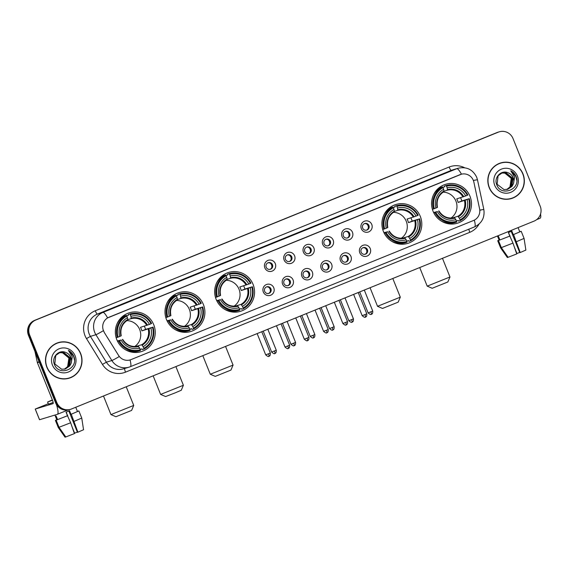 <?xml version="1.0" encoding="UTF-8"?>
<svg xmlns="http://www.w3.org/2000/svg" width="569" height="569" viewBox="0 0 569 569"><rect width="100%" height="100%" fill="white"/><g stroke="black" fill="none" stroke-linecap="round" stroke-linejoin="round"><path stroke-width="0.85" d="M433.066 211.263A20.328 19.922 73.1 0 0 457.44 223.212A20.328 19.922 73.1 0 0 469.987 196.262A20.328 19.922 73.1 0 0 445.619 184.313A20.328 19.922 73.1 0 0 433.066 211.263M166.489 319.536A20.328 19.922 73.1 0 0 190.864 331.492A20.328 19.922 73.1 0 0 203.41 304.543A20.328 19.922 73.1 0 0 179.043 292.587A20.328 19.922 73.1 0 0 166.489 319.536M216.156 299.365A20.328 19.922 73.1 0 0 240.523 311.314A20.328 19.922 73.1 0 0 253.077 284.372A20.328 19.922 73.1 0 0 228.702 272.416A20.328 19.922 73.1 0 0 216.156 299.365M383.406 231.434A20.328 19.922 73.1 0 0 407.774 243.383A20.328 19.922 73.1 0 0 420.32 216.44A20.328 19.922 73.1 0 0 395.953 204.484A20.328 19.922 73.1 0 0 383.406 231.434M116.823 339.707A20.328 19.922 73.1 0 0 141.197 351.663A20.328 19.922 73.1 0 0 153.744 324.714A20.328 19.922 73.1 0 0 129.376 312.765A20.328 19.922 73.1 0 0 116.823 339.707M273.767 287.765A5.754 5.64 -106.9 0 1 270.688 295.219A5.754 5.64 -106.9 0 1 263.319 292.004A5.754 5.64 -106.9 0 1 266.392 284.55A5.754 5.64 -106.9 0 1 273.767 287.765M264.677 291.378A3.45 3.386 73.1 0 0 268.81 293.412A3.45 3.386 73.1 0 0 270.944 288.832A3.45 3.386 73.1 0 0 266.804 286.804A3.45 3.386 73.1 0 0 264.677 291.378M293.063 279.927A5.754 5.64 -106.9 0 1 289.984 287.388A5.754 5.64 -106.9 0 1 282.608 284.166A5.754 5.64 -106.9 0 1 285.688 276.712A5.754 5.64 -106.9 0 1 293.063 279.927M283.967 283.54A3.45 3.386 73.1 0 0 288.106 285.574A3.45 3.386 73.1 0 0 290.24 280.994A3.45 3.386 73.1 0 0 286.1 278.966A3.45 3.386 73.1 0 0 283.967 283.54M312.353 272.089A5.754 5.64 -106.9 0 1 309.273 279.55A5.754 5.64 -106.9 0 1 301.904 276.335A5.754 5.64 -106.9 0 1 304.984 268.874A5.754 5.64 -106.9 0 1 312.353 272.089M303.263 275.702A3.45 3.386 73.1 0 0 307.402 277.736A3.45 3.386 73.1 0 0 309.536 273.156A3.45 3.386 73.1 0 0 305.397 271.129A3.45 3.386 73.1 0 0 303.263 275.702M331.649 264.251A5.754 5.64 -106.9 0 1 328.569 271.712A5.754 5.64 -106.9 0 1 321.201 268.497A5.754 5.64 -106.9 0 1 324.28 261.036A5.754 5.64 -106.9 0 1 331.649 264.251M322.559 267.871A3.45 3.386 73.1 0 0 326.698 269.898A3.45 3.386 73.1 0 0 328.825 265.325A3.45 3.386 73.1 0 0 324.693 263.291A3.45 3.386 73.1 0 0 322.559 267.871M350.945 256.413A5.754 5.64 -106.9 0 1 347.865 263.874A5.754 5.64 -106.9 0 1 340.497 260.659A5.754 5.64 -106.9 0 1 343.576 253.198A5.754 5.64 -106.9 0 1 350.945 256.413M341.855 260.033A3.45 3.386 73.1 0 0 345.995 262.06A3.45 3.386 73.1 0 0 348.121 257.487A3.45 3.386 73.1 0 0 343.989 255.453A3.45 3.386 73.1 0 0 341.855 260.033M370.241 248.575A5.754 5.64 -106.9 0 1 367.161 256.036A5.754 5.64 -106.9 0 1 359.793 252.821A5.754 5.64 -106.9 0 1 362.873 245.36A5.754 5.64 -106.9 0 1 370.241 248.575M361.151 252.195A3.45 3.386 73.1 0 0 365.291 254.222A3.45 3.386 73.1 0 0 367.418 249.649A3.45 3.386 73.1 0 0 363.278 247.615A3.45 3.386 73.1 0 0 361.151 252.195M275.289 263.632A5.754 5.64 -106.9 0 1 272.21 271.093A5.754 5.64 -106.9 0 1 264.841 267.878A5.754 5.64 -106.9 0 1 267.921 260.417A5.754 5.64 -106.9 0 1 275.289 263.632M266.2 267.252A3.45 3.386 73.1 0 0 270.339 269.279A3.45 3.386 73.1 0 0 272.466 264.706A3.45 3.386 73.1 0 0 268.326 262.672A3.45 3.386 73.1 0 0 266.2 267.252M294.586 255.794A5.754 5.64 -106.9 0 1 291.506 263.255A5.754 5.64 -106.9 0 1 284.137 260.04A5.754 5.64 -106.9 0 1 287.21 252.579A5.754 5.64 -106.9 0 1 294.586 255.794M285.496 259.414A3.45 3.386 73.1 0 0 289.628 261.441A3.45 3.386 73.1 0 0 291.762 256.868A3.45 3.386 73.1 0 0 287.622 254.834A3.45 3.386 73.1 0 0 285.496 259.414M313.875 247.956A5.754 5.64 -106.9 0 1 310.802 255.417A5.754 5.64 -106.9 0 1 303.426 252.202A5.754 5.64 -106.9 0 1 306.506 244.741A5.754 5.64 -106.9 0 1 313.875 247.956M304.785 251.576A3.45 3.386 73.1 0 0 308.924 253.603A3.45 3.386 73.1 0 0 311.058 249.03A3.45 3.386 73.1 0 0 306.919 247.003A3.45 3.386 73.1 0 0 304.785 251.576M333.171 240.118A5.754 5.64 -106.9 0 1 330.091 247.579A5.754 5.64 -106.9 0 1 322.723 244.364A5.754 5.64 -106.9 0 1 325.802 236.903A5.754 5.64 -106.9 0 1 333.171 240.118M324.081 243.738A3.45 3.386 73.1 0 0 328.221 245.765A3.45 3.386 73.1 0 0 330.354 241.192A3.45 3.386 73.1 0 0 326.215 239.165A3.45 3.386 73.1 0 0 324.081 243.738M352.467 232.287A5.754 5.64 -106.9 0 1 349.387 239.741A5.754 5.64 -106.9 0 1 342.019 236.526A5.754 5.64 -106.9 0 1 345.099 229.072A5.754 5.64 -106.9 0 1 352.467 232.287M343.377 235.9A3.45 3.386 73.1 0 0 347.517 237.934A3.45 3.386 73.1 0 0 349.643 233.354A3.45 3.386 73.1 0 0 345.511 231.327A3.45 3.386 73.1 0 0 343.377 235.9M371.763 224.449A5.754 5.64 -106.9 0 1 368.684 231.903A5.754 5.64 -106.9 0 1 361.315 228.688A5.754 5.64 -106.9 0 1 364.395 221.234A5.754 5.64 -106.9 0 1 371.763 224.449M362.673 228.062A3.45 3.386 73.1 0 0 366.813 230.096A3.45 3.386 73.1 0 0 368.94 225.516A3.45 3.386 73.1 0 0 364.8 223.489A3.45 3.386 73.1 0 0 362.673 228.062M266.448 286.932A3.45 3.386 -106.9 0 1 268.44 293.497M285.738 279.102A3.45 3.386 -106.9 0 1 287.736 285.659M305.034 271.264A3.45 3.386 -106.9 0 1 307.032 277.828M324.33 263.426A3.45 3.386 -106.9 0 1 326.329 269.991M343.626 255.588A3.45 3.386 -106.9 0 1 345.618 262.153M362.922 247.75A3.45 3.386 -106.9 0 1 364.914 254.315M267.971 262.807A3.45 3.386 -106.9 0 1 269.962 269.372M287.267 254.969A3.45 3.386 -106.9 0 1 289.258 261.534M306.556 247.131A3.45 3.386 -106.9 0 1 308.554 253.696M325.852 239.293A3.45 3.386 -106.9 0 1 327.851 245.858M345.148 231.455A3.45 3.386 -106.9 0 1 347.14 238.02M364.445 223.624A3.45 3.386 -106.9 0 1 366.436 230.182M104.276 332.26A10.356 10.15 -106.9 0 1 108.999 317.225L460.072 174.626A10.356 10.15 -106.9 0 1 473.87 182.144L479.582 208.795A10.356 10.15 -106.9 0 1 473.515 220.495L131.041 359.601A10.356 10.15 -106.9 0 1 118.587 355.426L104.17 332.296L102.932 329.202M46.864 367.254A18.599 18.229 73.1 0 0 69.169 378.193A18.599 18.229 73.1 0 0 80.649 353.534A18.599 18.229 73.1 0 0 58.351 342.595A18.599 18.229 73.1 0 0 46.864 367.254M68.87 378.278A18.599 18.229 73.1 0 0 73.913 375.718M489.191 187.599A18.599 18.229 73.1 0 0 511.488 198.538A18.599 18.229 73.1 0 0 522.975 173.872A18.599 18.229 73.1 0 0 500.67 162.94A18.599 18.229 73.1 0 0 489.191 187.599M511.197 198.624A18.599 18.229 73.1 0 0 516.239 196.056M479.048 224.094A19.175 18.791 -106.9 0 1 469.788 232.316L125.514 372.154A19.175 18.791 -106.9 0 1 102.448 364.416L106.367 362.183L111.851 360.518L95.905 334.707A15.342 15.036 -106.9 0 1 102.911 312.431A13.421 2.667 67.9 0 1 107.591 317.915L461.452 174.185A13.421 2.667 -112.1 0 0 456.765 168.701A15.342 15.036 -106.9 0 1 458.031 168.253L452.54 169.925A15.342 15.036 73.1 0 0 451.281 170.373L97.42 314.095A15.342 15.036 73.1 0 0 90.414 336.379L106.367 362.183A15.342 15.036 73.1 0 0 123.551 368.819L129.042 367.154A15.342 15.036 -106.9 0 1 111.851 360.518A13.421 0.697 -31.7 0 0 119.262 356.543L104.17 332.296M103.38 330.696L103.373 330.681A13.421 0.697 -31.7 0 1 95.905 334.707L90.414 336.379L86.502 338.612A19.175 18.791 -106.9 0 1 95.258 310.759L449.119 167.037A3.834 0.761 -112.1 0 0 451.281 170.373L456.765 168.701L102.911 312.431L97.42 314.095A3.834 0.761 -112.1 0 1 95.258 310.759M70.592 409.31L69.418 409.666A11.508 11.273 73.1 0 1 55.627 402.902L28.45 335.297A11.508 11.273 73.1 0 1 34.609 320.375L497.128 132.513A11.508 11.273 73.1 0 1 498.074 132.179L498.664 132.001A11.508 11.273 73.1 0 0 497.719 132.335L35.193 320.198A11.508 11.273 73.1 0 0 29.033 335.12L56.21 402.724A11.508 11.273 73.1 0 0 70.008 409.488A11.508 11.273 73.1 0 1 56.21 402.724L29.033 335.12A11.508 11.273 73.1 0 1 35.193 320.198L497.719 132.335A11.508 11.273 73.1 0 1 498.664 132.001L499.248 131.823A11.508 11.273 73.1 0 0 498.302 132.157L35.776 320.02A11.508 11.273 73.1 0 0 29.624 334.942L56.8 402.546A11.508 11.273 73.1 0 0 71.538 408.976L534.063 221.113A11.508 11.273 73.1 0 0 540.216 206.191L513.039 138.587A11.508 11.273 73.1 0 0 499.248 131.823M130.123 359.921L130.052 359.942A13.421 2.667 -112.1 0 1 130.344 366.692L474.624 226.853A13.421 2.667 67.9 0 1 474.574 226.867L130.386 366.671M505.997 162.357A18.599 18.229 73.1 0 0 500.379 163.026M63.678 342.019A18.599 18.229 73.1 0 0 58.059 342.687M58.408 342.78A18.414 18.044 73.1 0 0 47.042 367.19A18.414 18.044 73.1 0 0 69.112 378.015A18.414 18.044 73.1 0 0 80.478 353.605A18.414 18.044 73.1 0 0 58.408 342.78L57.818 342.958A18.414 18.044 73.1 0 0 53.017 345.255M59.439 352.666L62.562 352.545L69.141 357.958L67.853 366.564L64.461 369.189M59.325 352.709L62.334 352.609L68.913 358.022L67.619 366.635L64.34 369.21M71.132 363.335A8.67 8.492 73.1 0 0 65.741 352.446C58.906 349.217 51.388 357.232 54.354 364.167C58.564 376.906 78.486 369.203 74.02 356.905L73.792 356.294C72.704 353.669 70.919 351.706 68.422 350.397L72.32 356.87L71.132 363.335L69.71 366.002L65.407 368.954L61.687 369.245L54.795 363.925L55.776 355.412L59.901 352.51L63.493 352.261L70.072 357.673L68.785 366.28L64.937 369.082M59.781 352.545L63.259 352.332L69.838 357.745L68.55 366.351L64.816 369.11M65.741 352.446C68.145 353.406 69.823 355.077 70.769 357.46L69.482 366.073L65.286 368.989M52.405 365.006A12.504 12.255 73.1 0 0 68.422 371.998A12.504 12.255 73.1 0 0 75.115 355.781A12.504 12.255 73.1 0 0 59.098 348.797A12.504 12.255 73.1 0 0 52.405 365.006M59.254 352.808C63.593 352.268 66.801 353.989 68.877 357.972M63.251 378.954A18.414 18.044 73.1 0 0 68.529 378.193L69.112 378.015M68.422 350.397L73.686 356.329L74.454 359.999M56.473 404.602A15.342 3.044 67.9 0 1 57.391 414.303A15.342 3.044 67.9 0 1 57.341 414.324L39.553 419.716M48.287 403.727L35.235 409.061L53.052 403.649A3.834 0.761 -112.1 0 0 53.059 403.641A3.834 0.761 -112.1 0 0 52.348 399.872L37.39 362.666A1.92 1.878 -106.9 0 1 37.298 362.346L34.979 351.542M52.398 399.993L50.805 400.74L52.469 400.178M67.491 415.74L70.648 422.767L74.418 433.599L65.776 436.956L59.005 427.291L56.146 420.171L67.491 415.74L66.061 412.184L69.546 410.768L70.976 414.324L78.885 410.946L70.976 414.324M56.146 420.171L67.789 415.647M78.166 411.231L77.434 411.451M78.138 411.167L77.427 411.423M59.005 427.291L70.648 422.767M68.892 411.031L77.455 432.319L77.903 432.184L71.267 414.232M74.134 421.352L81.751 418.066L78.885 410.946M77.903 432.184L83.551 429.737L81.751 418.066M77.363 432.091L74.617 433.18L72.05 426.793M52.369 399.915L47.604 402.027L48.465 404.161L53.152 402.475M47.604 402.027L52.504 400.256M57.561 419.595L56.132 416.039L55.399 416.259L56.829 419.822L55.413 420.391L58.28 427.511L65.044 437.177L65.734 436.9M56.779 419.716L55.399 420.391L58.28 427.511M67.597 415.711L66.16 412.141M500.727 163.118A18.414 18.044 73.1 0 0 489.361 187.528A18.414 18.044 73.1 0 0 511.431 198.353A18.414 18.044 73.1 0 0 522.797 173.943A18.414 18.044 73.1 0 0 500.727 163.118L500.144 163.296A18.414 18.044 73.1 0 0 495.336 165.593M501.758 173.004L504.888 172.884L511.467 178.296L510.173 186.902L506.78 189.527M501.645 173.047L504.653 172.955L511.232 178.367L509.945 186.973L506.659 189.548M513.458 183.673A8.67 8.492 73.1 0 0 508.06 172.791C501.225 169.555 493.714 177.571 496.673 184.505C500.884 197.244 520.813 189.541 516.339 177.244L516.119 176.639C515.03 174.007 513.238 172.044 510.749 170.736L514.639 177.208L513.458 183.673L512.036 186.34L507.726 189.292L504.006 189.584L497.114 184.264L498.095 175.75L502.221 172.848L505.813 172.599L512.392 178.012L511.104 186.625L507.256 189.42M502.107 172.884L505.585 172.67L512.164 178.083L510.87 186.689L507.143 189.449M508.06 172.791C510.471 173.751 512.143 175.416 513.089 177.798L511.801 186.412L507.612 189.328M494.724 185.345A12.504 12.255 73.1 0 0 510.742 192.336A12.504 12.255 73.1 0 0 517.434 176.127A12.504 12.255 73.1 0 0 501.417 169.135A12.504 12.255 73.1 0 0 494.724 185.345M501.581 173.147C505.919 172.606 509.127 174.327 511.197 178.317M505.578 199.292A18.414 18.044 73.1 0 0 510.848 198.531L511.431 198.353M510.749 170.736L516.012 176.667L516.773 180.345M131.603 410.427L115.941 416.721L110.955 414.595L133.729 405.434L131.603 410.427M134.689 346.557A14.189 13.905 73.1 0 0 126.809 320.624M144.313 326.165A18.222 17.852 -106.9 0 1 144.953 327.58A18.222 17.852 -106.9 0 1 145.572 329.401L152.485 327.296A18.258 17.888 73.1 0 1 143.801 348.349L143.139 346.699A16.494 16.16 73.1 0 0 150.877 327.95L141.894 330.895A14.189 13.905 73.1 0 0 140.458 327.339L149.448 324.394A16.494 16.16 73.1 0 0 130.92 316.307L130.258 314.664A18.258 17.888 73.1 0 1 151.055 323.74L151.61 323.498A19.026 18.642 73.1 0 0 129.824 313.988L130.258 314.664M135.763 346.528L141.681 344.729L143.139 346.699M117.378 340.959L121.126 340.034A16.494 16.16 73.1 0 0 139.654 348.114L140.458 350.525L138.893 351.002A19.026 18.642 73.1 0 1 125.251 349.643M122.271 317.481L121.012 317.865M123.139 316.862A18.222 17.852 73.1 0 0 123.11 316.869A18.222 17.852 73.1 0 0 121.382 317.495M126.603 315.809L128.438 315.254L128.253 314.465L129.824 313.988M143.801 348.349L143.936 349.11L142.371 349.586L141.951 348.868L140.173 349.409M143.936 349.11A19.026 18.642 73.1 0 0 153.04 327.054M140.315 349.764A18.258 17.888 73.1 0 1 119.511 340.689L118.665 341.016A19.026 18.642 73.1 0 0 140.458 350.525M118.665 341.016L117.57 341.35M151.055 323.74L149.448 324.394M150.877 327.95L152.485 327.296M119.511 340.689L121.126 340.034M130.92 316.307L131.19 318.64L127.79 319.671M139.654 348.114L138.196 346.144C131.61 347.403 126.432 345.141 122.676 339.352M138.665 346.592L138.196 346.144A14.189 13.905 73.1 0 1 122.648 339.366L122.385 339.487A14.751 14.46 73.1 0 0 138.665 346.592M116.161 337.787L118.082 337.133A18.258 17.888 73.1 0 1 126.773 316.079L126.339 315.404L124.775 315.88A19.026 18.642 73.1 0 0 117.257 323.313M126.339 315.404A19.026 18.642 73.1 0 0 117.235 337.46M126.773 316.079L127.435 317.722A16.494 16.16 73.1 0 0 119.696 336.478L118.082 337.133M119.696 336.478L120.955 335.93A14.751 14.46 73.1 0 1 127.755 319.451L127.435 317.722M141.894 330.895L145.572 329.401M134.832 351.692A19.943 19.545 -106.9 0 1 133.857 352.439M122.847 316.2A19.943 19.545 -106.9 0 1 124.07 316.279M183.396 385.27L181.262 390.256L175.046 392.909L165.607 396.55L160.622 394.424L183.396 385.27L175.885 366.592M184.356 326.386A14.189 13.905 73.1 0 0 176.475 300.453M193.979 305.994A18.222 17.852 -106.9 0 1 194.619 307.409A18.222 17.852 -106.9 0 1 195.238 309.223L202.151 307.125A18.258 17.888 73.1 0 1 193.46 328.178L192.799 326.528A16.494 16.16 73.1 0 0 200.537 307.779L191.554 310.724A14.189 13.905 73.1 0 0 190.124 307.168L199.107 304.216A16.494 16.16 73.1 0 0 180.586 296.136L179.918 294.486A18.258 17.888 73.1 0 1 200.722 303.562L201.277 303.327A19.026 18.642 73.1 0 0 179.484 293.817L179.918 294.486M185.43 326.357L191.348 324.558L192.799 326.528M167.044 320.781L170.792 319.863A16.494 16.16 73.1 0 0 189.321 327.943L190.124 330.347L188.552 330.824A19.026 18.642 73.1 0 1 174.918 329.465M171.938 297.31L170.679 297.694M172.805 296.691A18.222 17.852 73.1 0 0 172.777 296.698A18.222 17.852 73.1 0 0 171.049 297.324M176.269 295.638L178.104 295.083L177.919 294.294L179.484 293.817M193.46 328.178L193.602 328.939L192.038 329.408L191.618 328.697L189.84 329.238M193.602 328.939A19.026 18.642 73.1 0 0 202.706 306.883M189.982 329.593A18.258 17.888 73.1 0 1 169.178 320.518L168.332 320.845A19.026 18.642 73.1 0 0 190.124 330.347M168.332 320.845L167.236 321.179M200.722 303.562L199.107 304.216M200.537 307.779L202.151 307.125M169.178 320.518L170.792 319.863M180.586 296.136L180.857 298.469L177.457 299.5M189.321 327.943L187.862 325.973C181.269 327.232 176.098 324.97 172.343 319.173M172.307 319.188L172.051 319.316A14.751 14.46 73.1 0 0 188.332 326.421L187.862 325.973A14.189 13.905 73.1 0 1 172.315 319.195M165.828 317.616L167.748 316.954A18.258 17.888 73.1 0 1 176.44 295.901L176.006 295.233L174.441 295.709A19.026 18.642 73.1 0 0 166.916 303.142M176.006 295.233A19.026 18.642 73.1 0 0 166.902 317.289M176.44 295.901L177.101 297.551A16.494 16.16 73.1 0 0 169.363 316.3L167.748 316.954M169.363 316.3L170.622 315.759A14.751 14.46 73.1 0 1 177.421 299.28L177.101 297.551M191.554 310.724L195.238 309.223M153.146 375.832L160.622 394.424M184.498 331.521A19.943 19.545 -106.9 0 1 183.524 332.268M172.514 296.029A19.943 19.545 -106.9 0 1 173.73 296.1M230.929 370.085L215.274 376.372L210.288 374.246L233.062 365.092L230.929 370.085M234.023 306.207A14.189 13.905 73.1 0 0 226.142 280.282M243.646 285.823A18.222 17.852 -106.9 0 1 244.279 287.238A18.222 17.852 -106.9 0 1 244.905 289.052L251.818 286.947A18.258 17.888 73.1 0 1 243.127 308L242.465 306.357A16.494 16.16 73.1 0 0 250.204 287.601L241.22 290.553A14.189 13.905 73.1 0 0 239.791 286.989L248.774 284.045A16.494 16.16 73.1 0 0 230.246 275.965L229.584 274.315A18.258 17.888 73.1 0 1 250.388 283.39L250.943 283.149A19.026 18.642 73.1 0 0 229.151 273.646L229.584 274.315M235.097 306.179L241.014 304.387L242.465 306.357M216.704 300.61L220.459 299.685A16.494 16.16 73.1 0 0 238.987 307.772L239.784 310.176L238.219 310.653A19.026 18.642 73.1 0 1 224.584 309.294M221.604 277.139L220.345 277.523M222.472 276.513A18.222 17.852 73.1 0 0 222.443 276.527A18.222 17.852 73.1 0 0 220.708 277.153M225.936 275.467L227.771 274.905L227.586 274.123L229.151 273.646M243.127 308L243.269 308.761L241.704 309.237L241.284 308.526L239.506 309.067M243.269 308.761A19.026 18.642 73.1 0 0 252.373 286.712M239.649 309.415A18.258 17.888 73.1 0 1 218.845 300.34L217.998 300.674A19.026 18.642 73.1 0 0 239.784 310.176M217.998 300.674L216.903 301.001M250.388 283.39L248.774 284.045M250.204 287.601L251.818 286.947M218.845 300.34L220.459 299.685M230.246 275.965L230.523 278.291L227.123 279.329M238.987 307.772L237.529 305.795C230.936 307.061 225.765 304.792 222.01 299.002M237.998 306.243L237.529 305.795A14.189 13.905 73.1 0 1 221.981 299.024L221.718 299.145A14.751 14.46 73.1 0 0 237.998 306.243M233.062 311.378A18.222 17.852 -106.9 0 1 233.034 311.385A18.222 17.852 -106.9 0 1 232.757 311.471L231.455 311.869M215.495 297.438L217.415 296.783A18.258 17.888 73.1 0 1 226.106 275.73L225.673 275.062L224.101 275.538A19.026 18.642 73.1 0 0 216.583 282.964M225.673 275.062A19.026 18.642 73.1 0 0 216.569 297.11M226.106 275.73L226.768 277.38A16.494 16.16 73.1 0 0 219.029 296.129L217.415 296.783M219.029 296.129L220.288 295.581A14.751 14.46 73.1 0 1 227.088 279.102L226.768 277.38M241.22 290.553L244.905 289.052M234.158 311.35A19.943 19.545 -106.9 0 1 233.19 312.089M222.18 275.851A19.943 19.545 -106.9 0 1 223.397 275.929M398.179 302.153L382.524 308.441L377.531 306.314L400.306 297.16L398.179 302.153M401.266 238.276A14.189 13.905 73.1 0 0 393.392 212.351M410.889 217.891A18.222 17.852 -106.9 0 1 411.529 219.307A18.222 17.852 -106.9 0 1 412.155 221.121L419.061 219.015A18.258 17.888 73.1 0 1 410.377 240.068L409.716 238.425A16.494 16.16 73.1 0 0 417.454 219.67L408.471 222.621A14.189 13.905 73.1 0 0 407.041 219.058L416.024 216.113A16.494 16.16 73.1 0 0 397.496 208.034L396.835 206.383A18.258 17.888 73.1 0 1 417.632 215.459L418.187 215.217A19.026 18.642 73.1 0 0 396.401 205.715L396.835 206.383M402.34 238.247L408.258 236.455L409.716 238.425M383.954 232.678L387.702 231.754A16.494 16.16 73.1 0 0 406.23 239.841L407.034 242.245L405.469 242.721A19.026 18.642 73.1 0 1 391.828 241.363M388.847 209.207L387.589 209.591M389.715 208.581A18.222 17.852 73.1 0 0 389.687 208.595A18.222 17.852 73.1 0 0 387.958 209.221M393.179 207.536L395.021 206.974L394.836 206.191L396.401 205.715M410.377 240.068L410.519 240.829L408.947 241.306L408.535 240.595L406.75 241.135M410.519 240.829A19.026 18.642 73.1 0 0 419.616 218.781M406.892 241.484A18.258 17.888 73.1 0 1 386.088 232.408L385.241 232.742A19.026 18.642 73.1 0 0 407.034 242.245M385.241 232.742L384.146 233.077M417.632 215.459L416.024 216.113M417.454 219.67L419.061 219.015M386.088 232.408L387.702 231.754M397.496 208.034L397.767 210.359L394.367 211.398M406.23 239.841L404.772 237.863C398.186 239.129 393.008 236.86 389.26 231.071M405.242 238.311L404.772 237.863A14.189 13.905 73.1 0 1 389.224 231.092L388.961 231.213A14.751 14.46 73.1 0 0 405.242 238.311M400.313 243.447A18.222 17.852 -106.9 0 1 400.284 243.454A18.222 17.852 -106.9 0 1 400 243.539L398.705 243.937M382.738 229.506L384.658 228.852A18.258 17.888 73.1 0 1 393.35 207.799L392.916 207.13L391.351 207.607A19.026 18.642 73.1 0 0 383.833 215.032M392.916 207.13A19.026 18.642 73.1 0 0 383.812 229.179M393.35 207.799L394.011 209.449A16.494 16.16 73.1 0 0 386.273 228.197L384.658 228.852M386.273 228.197L387.532 227.65A14.751 14.46 73.1 0 1 394.331 211.17L394.011 209.449M408.471 222.621L412.155 221.121M401.408 243.418A19.943 19.545 -106.9 0 1 400.434 244.158M389.424 207.927A19.943 19.545 -106.9 0 1 390.647 207.998M447.846 281.975L432.184 288.27L427.198 286.143L449.972 276.989L447.846 281.975M450.933 218.105A14.189 13.905 73.1 0 0 443.052 192.173M460.556 197.713A18.222 17.852 -106.9 0 1 461.196 199.136A18.222 17.852 -106.9 0 1 461.815 200.949L468.728 198.844A18.258 17.888 73.1 0 1 460.044 219.897L459.375 218.254A16.494 16.16 73.1 0 0 467.121 199.499L458.137 202.443A14.189 13.905 73.1 0 0 456.701 198.887L465.691 195.942A16.494 16.16 73.1 0 0 447.163 187.855L446.501 186.212A18.258 17.888 73.1 0 1 467.298 195.288L467.853 195.046A19.026 18.642 73.1 0 0 446.068 185.544L446.501 186.212M452.006 218.076L457.924 216.277L459.375 218.254M433.621 212.507L437.369 211.583A16.494 16.16 73.1 0 0 455.897 219.67L456.701 222.074L455.136 222.55A19.026 18.642 73.1 0 1 441.494 221.192M438.514 189.036L437.255 189.42M439.382 188.41A18.222 17.852 73.1 0 0 439.353 188.417A18.222 17.852 73.1 0 0 437.625 189.05M442.846 187.365L444.681 186.803L444.496 186.013L446.068 185.544M460.044 219.897L460.179 220.658L458.614 221.135L458.194 220.416L456.416 220.957M460.179 220.658A19.026 18.642 73.1 0 0 469.283 198.602M456.558 221.313A18.258 17.888 73.1 0 1 435.754 212.237L434.908 212.564A19.026 18.642 73.1 0 0 456.701 222.074M434.908 212.564L433.813 212.898M467.298 195.288L465.691 195.942M467.121 199.499L468.728 198.844M435.754 212.237L437.369 211.583M447.163 187.855L447.433 190.188L444.033 191.227M455.897 219.67L454.439 217.692C447.853 218.951 442.675 216.689 438.919 210.9M454.908 218.14L454.439 217.692A14.189 13.905 73.1 0 1 438.891 210.921L438.628 211.035A14.751 14.46 73.1 0 0 454.908 218.14M432.404 209.335L434.325 208.681A18.258 17.888 73.1 0 1 443.016 187.628L442.582 186.952L441.018 187.429A19.026 18.642 73.1 0 0 433.5 194.861M442.582 186.952A19.026 18.642 73.1 0 0 433.478 209.008M443.016 187.628L443.678 189.271A16.494 16.16 73.1 0 0 435.939 208.026L434.325 208.681M437.49 207.344C436.188 200.544 438.35 195.302 443.969 191.597L443.678 189.271M435.939 208.026L437.198 207.479A14.751 14.46 73.1 0 1 443.998 190.999L443.955 191.604M458.137 202.443L461.815 200.949M451.075 223.247A19.943 19.545 -106.9 0 1 450.1 223.987M439.09 187.749A19.943 19.545 -106.9 0 1 440.314 187.827M271.74 267.53A4.218 4.132 73.1 0 0 270.474 263.347M291.036 259.692A4.218 4.132 73.1 0 0 289.77 255.509M310.333 251.854A4.218 4.132 73.1 0 0 309.059 247.671M329.629 244.016A4.218 4.132 73.1 0 0 328.356 239.841M348.925 236.178A4.218 4.132 73.1 0 0 347.652 232.003M368.214 228.34A4.218 4.132 73.1 0 0 366.948 224.165M270.218 291.655A4.218 4.132 73.1 0 0 268.952 287.48M289.514 283.817A4.218 4.132 73.1 0 0 288.241 279.642M308.811 275.979A4.218 4.132 73.1 0 0 307.537 271.804M328.107 268.141A4.218 4.132 73.1 0 0 326.834 263.966M347.396 260.31A4.218 4.132 73.1 0 0 346.13 256.128M366.692 252.472A4.218 4.132 73.1 0 0 365.426 248.29M540.55 213.987A15.342 3.044 67.9 0 1 540.116 218.233A15.342 3.044 67.9 0 1 540.066 218.254M509.817 236.078L512.968 243.105L516.744 253.938L508.096 257.295L501.332 247.629L498.472 240.509L509.817 236.078L508.38 232.522L511.865 231.106L513.295 234.663L521.19 231.284L513.295 234.663M498.472 240.509L510.109 235.993M520.486 231.569L519.76 231.789M520.457 231.505L519.746 231.761M501.332 247.629L512.968 243.105M511.218 231.37L519.774 252.657L520.222 252.522L513.594 234.577M516.453 241.69L524.07 238.404L521.211 231.284M520.222 252.522L525.87 250.083L524.07 238.404M519.682 252.437L516.944 253.518L514.376 247.138M499.881 239.94L498.451 236.377L497.719 236.604L499.148 240.161L497.74 240.73L500.599 247.849L507.363 257.522L508.053 257.238M499.105 240.054L497.719 240.73L500.599 247.849M509.916 236.05L508.48 232.479M449.119 167.037A19.175 18.791 -106.9 0 1 464.581 167.741M474.333 220.118A13.421 2.667 67.9 0 1 474.624 226.853C481.893 223.261 484.959 217.45 483.821 209.435L477.455 179.733L473.351 180.444M130.301 366.706A13.421 2.667 -112.1 0 0 130.344 366.692L129.042 367.154A15.342 15.036 -106.9 0 0 130.301 366.706M479.781 210.132L483.821 209.435M479.788 210.217L480.819 210.075M102.448 364.416L86.502 338.612M498.302 132.157L497.128 132.513M35.776 320.02L34.609 320.375M29.624 334.942L28.45 335.297M56.8 402.546L55.627 402.902M124.703 368.47A3.834 0.761 -112.1 0 0 125.514 372.154M468.92 229.172A3.834 0.761 -112.1 0 0 469.788 232.316M39.225 362.104L37.39 362.666M35.271 409.054L39.56 419.73M37.298 362.346L39.105 361.792M141.681 344.729A14.189 13.905 73.1 0 0 148.175 328.982M147.52 325.141A14.751 14.46 73.1 0 0 131.24 318.035M142.15 345.177A14.751 14.46 73.1 0 0 148.95 328.697M146.745 325.425A14.189 13.905 73.1 0 0 131.19 318.64M191.348 324.558A14.189 13.905 73.1 0 0 197.841 308.811M197.187 304.963A14.751 14.46 73.1 0 0 180.906 297.864M191.817 325.006A14.751 14.46 73.1 0 0 198.617 308.526M196.412 305.254A14.189 13.905 73.1 0 0 180.857 298.469M183.367 331.563L181.796 332.04A18.393 18.023 73.1 0 0 181.831 332.026M171.241 297.167A18.393 18.023 73.1 0 0 171.205 297.167L172.777 296.698M241.014 304.387A14.189 13.905 73.1 0 0 247.508 288.639M246.854 284.792A14.751 14.46 73.1 0 0 230.573 277.686M241.484 304.828A14.751 14.46 73.1 0 0 248.283 288.348M246.078 285.083A14.189 13.905 73.1 0 0 230.523 278.291M220.9 276.989A18.393 18.023 73.1 0 0 220.872 276.996L222.443 276.527M408.258 236.455A14.189 13.905 73.1 0 0 414.758 220.708M414.097 216.86A14.751 14.46 73.1 0 0 397.816 209.762M408.727 236.896A14.751 14.46 73.1 0 0 415.526 220.423M413.329 217.152A14.189 13.905 73.1 0 0 397.767 210.359M457.924 216.277A14.189 13.905 73.1 0 0 464.418 200.537M463.763 196.689A14.751 14.46 73.1 0 0 447.483 189.584M458.394 216.725A14.751 14.46 73.1 0 0 465.193 200.245M462.988 196.974A14.189 13.905 73.1 0 0 447.433 190.188M449.944 223.283L448.372 223.766A18.393 18.023 73.1 0 0 448.408 223.752M437.817 188.887A18.393 18.023 73.1 0 0 437.781 188.894L439.353 188.417M274.422 350.995L271.633 352.069C275.446 355.397 274.877 352.567 274.884 353.449A2.496 0.498 -112.1 0 0 274.422 350.995L276.257 350.212L267.828 329.245M274.877 353.456A2.496 0.498 -112.1 0 0 274.884 353.449C274.251 353.15 276.534 354.288 276.257 350.212M293.718 343.157L290.93 344.231C294.735 347.567 294.173 344.736 294.18 345.611A2.496 0.498 -112.1 0 0 293.718 343.157L295.553 342.374L287.125 321.414M294.166 345.618A2.496 0.498 -112.1 0 0 294.18 345.611C293.547 345.312 295.83 346.45 295.553 342.374M313.007 335.319L310.219 336.393C314.031 339.729 313.469 336.898 313.476 337.78A2.496 0.498 -112.1 0 0 313.007 335.319L314.849 334.536L306.421 313.576M313.462 337.78A2.496 0.498 -112.1 0 0 313.476 337.78C312.843 337.474 315.126 338.612 314.849 334.536M332.303 327.488L329.515 328.562C333.327 331.891 332.765 329.06 332.765 329.942A2.496 0.498 -112.1 0 0 332.765 329.942A2.496 0.498 -112.1 0 0 332.303 327.488L334.145 326.698L325.717 305.738M351.599 319.65L348.811 320.724C352.624 324.053 352.062 321.222 352.062 322.104A2.496 0.498 -112.1 0 0 352.062 322.104A2.496 0.498 -112.1 0 0 351.599 319.65L353.434 318.86L345.013 297.9M370.896 311.812L368.107 312.886C371.92 316.215 371.358 313.384 371.358 314.266A2.496 0.498 -112.1 0 0 371.358 314.266A2.496 0.498 -112.1 0 0 370.896 311.812L372.731 311.023L364.302 290.062M268.49 353.783L265.702 354.857C269.514 358.193 268.952 355.362 268.952 356.237A2.496 0.498 -112.1 0 0 268.952 356.237A2.496 0.498 -112.1 0 0 268.49 353.783L270.325 353L261.768 331.713M287.786 345.945L284.998 347.026C288.81 350.355 288.241 347.524 288.248 348.406A2.496 0.498 -112.1 0 0 288.248 348.406A2.496 0.498 -112.1 0 0 287.786 345.945L289.621 345.163L281.065 323.875M307.082 338.114L304.294 339.188C308.099 342.517 307.537 339.686 307.545 340.568A2.496 0.498 -112.1 0 0 307.545 340.568A2.496 0.498 -112.1 0 0 307.082 338.114L308.917 337.325L300.361 316.037M326.371 330.276L323.583 331.35C327.395 334.679 326.834 331.848 326.841 332.73A2.496 0.498 -112.1 0 0 326.371 330.276L328.213 329.487L319.657 308.199M326.826 332.73A2.496 0.498 -112.1 0 0 326.841 332.73C326.208 332.424 328.491 333.569 328.213 329.487M345.668 322.438L342.879 323.512C346.692 326.841 346.13 324.01 346.13 324.892A2.496 0.498 -112.1 0 0 346.13 324.892A2.496 0.498 -112.1 0 0 345.668 322.438L347.51 321.649L338.946 300.361M364.964 314.6L362.176 315.674C365.988 319.003 365.426 316.172 365.426 317.054A2.496 0.498 -112.1 0 0 364.964 314.6L366.799 313.818L358.242 292.523M365.419 317.054A2.496 0.498 -112.1 0 0 365.426 317.054C364.793 316.755 367.083 317.893 366.799 313.818M477.455 179.733L476.687 177.222C472.782 169.434 466.566 166.44 458.031 168.253M67.996 410L57.391 414.303M39.524 419.737L35.235 409.061M77.462 411.522L75.755 407.262M56.822 419.815L54.909 415.064M65.044 437.177L58.258 427.504M126.226 386.764L133.729 405.434M121.531 317.353L123.11 316.869M132.129 352.211L133.708 351.734M121.247 335.788C119.945 328.996 122.107 323.747 127.726 320.048M103.48 396.003L110.955 414.595M170.913 315.617C169.612 308.825 171.767 303.576 177.393 299.877M225.552 346.421L233.062 365.092M220.58 295.446C219.278 288.654 221.433 283.405 227.059 279.699M202.813 355.661L210.281 374.246M392.802 278.49L400.306 297.16M388.108 209.072L389.687 208.595M387.823 227.515C386.522 220.722 388.684 215.473 394.303 211.768M370.056 287.729L377.531 306.314M442.469 258.312L449.972 276.989M419.723 267.551L427.198 286.143M271.633 352.069L263.212 331.122M290.93 344.231L282.509 323.284M310.219 336.393L301.798 315.446M329.515 328.562L321.094 307.616M334.145 326.698C334.423 330.774 332.14 329.636 332.765 329.942M348.811 320.724L340.39 299.778M353.434 318.86C353.719 322.936 351.436 321.798 352.062 322.104M368.107 312.886L359.686 291.94M372.731 311.023C373.015 315.105 370.725 313.96 371.358 314.266M265.702 354.857L257.145 333.583M270.325 353C270.609 357.076 268.319 355.938 268.952 356.237M284.998 347.026L276.442 325.752M289.621 345.163C289.898 349.238 287.615 348.1 288.248 348.406M304.294 339.188L295.738 317.915M308.917 337.325C309.195 341.4 306.911 340.262 307.545 340.568M323.583 331.35L315.034 310.077M342.879 323.512L334.33 302.239M347.51 321.649C347.787 325.731 345.504 324.586 346.13 324.892M362.176 315.674L353.626 294.401M540.116 218.233L536.603 219.662M519.789 231.86L518.075 227.607M499.141 240.154L497.462 235.979M507.363 257.515L500.585 247.842"/></g></svg>
